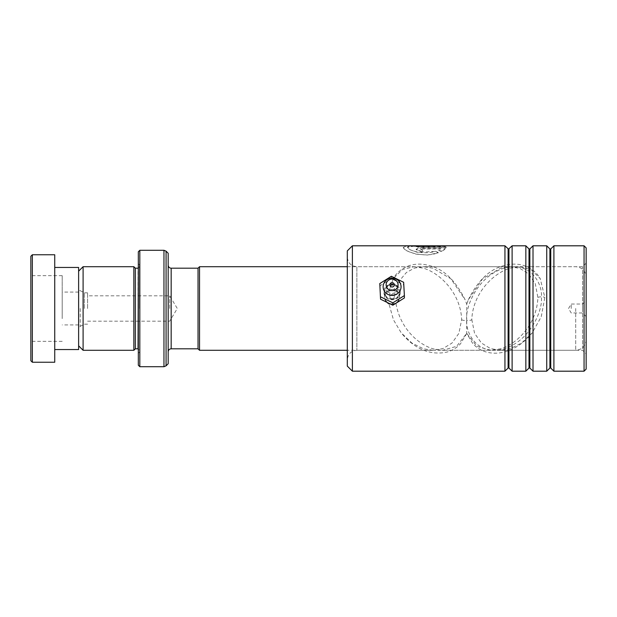 <?xml version="1.0" encoding="UTF-8"?>
<svg xmlns="http://www.w3.org/2000/svg" width="617" height="617" viewBox="0 0 617 617"><rect width="100%" height="100%" fill="white"/><g stroke="black" fill="none" stroke-linecap="round" stroke-linejoin="round"><path stroke-width="0.46" stroke-dasharray="3.08 2.31" d="M198.034 348.806L198.034 268.194M199.53 350.294L199.53 266.706M586.15 308.5L586.15 339.851L586.15 308.5M582.564 308.5L582.564 304.019L582.564 308.5M571.226 308.5L571.226 304.019L571.226 308.5M168.179 363.729L168.179 253.271M78.621 308.5L78.621 345.821L78.621 308.5M83.094 350.294L83.094 266.706M133.85 266.706L133.85 350.294M84.352 308.5L84.352 292.828L84.352 308.5M87.575 308.5L87.575 292.828L87.575 308.5M169.675 308.5L169.675 295.813L169.675 308.5M138.324 251.775L138.324 365.225M139.519 308.5L139.519 264.909L139.519 308.5M135.339 268.194L135.339 348.806M139.82 366.714L139.82 250.286M30.85 256.256L30.85 360.744M32.346 362.241L32.346 254.759M30.85 318.619L30.85 275.66L30.85 318.619M62.201 318.619L62.201 275.66L62.201 318.619M62.201 313.559L62.201 292.08L62.201 313.559M78.621 303.441L78.621 324.92L78.621 303.441M78.621 349.554L78.621 267.446M54.736 321.148L54.736 267.446L54.736 321.148M54.736 362.241L54.736 254.759M400.248 291.934C400.742 302.369 383.435 302.353 383.944 291.926C383.435 281.815 400.749 281.799 400.248 291.934M399.554 292.149L399.554 292.142C400.009 283.002 384.167 283.018 384.63 292.142C384.16 301.574 400.017 301.582 399.554 292.149L399.554 297.456C399.477 300.093 398.297 302.176 396.029 303.695L389.057 304.173C386.25 302.762 384.769 300.518 384.63 297.456C384.769 294.432 386.242 292.296 389.057 291.023L393.26 278.568L402.446 269.521L413.999 266.706L356.865 266.706L356.865 350.294L356.865 266.706C351.065 266.135 347.88 262.95 347.309 257.15L347.309 359.85L347.309 257.15M347.309 250.88L347.309 366.12M352.384 371.195L352.384 245.805M586.15 369.105L586.15 247.895M584.06 245.805L584.06 371.195M586.15 264.732L586.15 353.88L586.15 264.732M582.564 348.813L582.564 266.706L582.564 348.813M512.11 245.805L512.11 371.195M504.945 245.805L504.945 371.195M533.011 245.805L533.011 371.195M525.846 245.805L525.846 371.195M553.904 245.805L553.904 371.195M546.739 245.805L546.739 371.195M471.797 319.544L474.566 333.334L481.484 343.075L490.469 348.559L500.372 350.294L510.028 348.813L521.627 343.013L532.232 332.841L541.24 316.776L544.85 297.456L540.199 278.56L531.021 269.521L519.46 266.706L510.028 268.187C494.078 272.822 472.931 292.605 471.797 319.544A3.733 0.987 0 0 1 466.73 320.431L466.73 304.25L465.172 299.847C455.462 280.311 443.476 268.889 429.224 265.565C422.63 263.698 416.182 263.652 409.889 265.426C402.361 267.948 396.816 272.328 393.26 278.568M446.145 247.533L441.394 251.219L438.332 250.039L440.692 248.682L422.56 248.682L420.408 249.361L422.56 250.116L422.56 251.821L416.105 249.361L417.879 248.034L422.56 247.533L446.145 247.826C445.69 248.867 444.109 250.086 441.394 251.489L441.394 251.219M414.238 246.114L407.482 247.363L410.097 249.816L417.138 252.26L435.286 251.481L438.348 252.785L427.326 255.052L415.488 254.088L406.51 250.664L403.179 247.363L407.251 246.106L442.181 246.106L446.145 246.97L416.097 246.97L416.097 246.106L439.227 245.89M410.205 245.89L407.482 247.07L407.999 248.034C410.405 251.466 426.131 254.806 435.286 251.212L438.348 252.523C426.694 258.014 405.917 252.692 403.58 248.034L403.179 247.07L407.251 245.805M416.097 246.106L416.097 246.677L446.145 246.677L442.181 245.805M383.944 291.926L384.63 292.142L384.63 297.456M413.999 266.706L423.439 268.187C439.389 272.822 460.529 292.605 461.67 319.544L458.894 333.334L451.983 343.075L442.991 348.559L433.088 350.294L423.439 348.813L411.832 343.013L401.227 332.841L393.469 319.853L389.057 304.173M399.554 297.456C399.469 294.833 398.297 292.836 396.029 291.463L399.862 280.241L406.402 272.49L414.447 268.102L423.293 266.706L433.018 268.187L450.965 278.884L465.172 299.847M396.029 303.695C400.14 328.051 418.017 344.402 433.018 348.813L442.659 350.294L456.588 346.33L466.73 333.357L476.872 346.33L490.808 350.294L500.449 348.813C516.552 344.355 536.998 324.357 537.885 297.456L535.286 283.689L528.715 273.948L519.977 268.441L510.166 266.706L500.449 268.187L482.502 278.884L468.288 299.847L466.73 304.25M396.029 291.463C393.762 289.496 391.44 289.35 389.057 291.023M461.67 319.544A3.733 0.987 180 0 0 466.73 320.431L466.73 333.473L472.861 343.692C476.941 348.034 481.638 350.872 486.952 352.199C493.052 353.68 499.276 353.487 505.608 351.628C516.082 348.327 524.959 342.065 532.232 332.841M441.394 251.489L438.332 250.317L440.692 248.682M440.692 248.967L422.56 248.967L420.408 249.646L422.56 250.116M422.56 250.394L422.56 251.821M422.56 252.091L416.105 249.646L422.56 247.533M422.56 247.826L446.145 247.826M416.097 246.407L440.692 246.106M440.692 246.407L435.193 246.114M392.042 295.319A5.969 5.761 180 0 1 386.126 289.512A5.969 5.761 180 0 1 392.142 283.805A5.969 5.761 180 0 1 398.065 289.612A5.969 5.761 180 0 1 392.042 295.319M392.073 298.821A2.237 2.159 0 0 0 394.332 296.661A2.237 2.159 0 0 0 392.111 294.502A2.237 2.159 0 0 0 389.851 296.661A2.237 2.159 0 0 0 392.073 298.821M392.026 303.857A7.466 7.196 180 0 1 384.63 296.661A7.466 7.196 180 0 1 392.157 289.466A7.466 7.196 180 0 1 399.554 296.661A7.466 7.196 180 0 1 392.026 303.857M392.026 299.129A7.466 7.196 180 0 1 384.63 291.926A7.466 7.196 180 0 1 392.157 284.73A7.466 7.196 180 0 1 399.554 291.926A7.466 7.196 180 0 1 392.026 299.129M404.397 297.942L403.641 284.661L391.34 278.653L379.794 285.918M403.641 282.293L403.641 284.661M391.34 276.285L391.34 278.653M466.73 319.544C465.233 308.199 476.424 276.917 504.05 268.187C531.669 260.559 542.867 285.216 541.371 297.456C542.867 308.801 531.669 340.083 504.05 348.813C476.424 356.441 465.233 331.784 466.73 319.544M171.171 268.194L171.171 348.806M575.7 308.5L575.7 350.294L575.7 308.5M80.225 308.5L80.225 326.324L80.225 308.5M139.519 266.706L138.031 268.194L138.031 348.806L139.519 350.294M163.96 250.286L163.96 366.714M166.073 365.842L166.073 251.158M508.107 248.967L508.107 368.033M529 248.967L529 368.033M549.901 248.967L549.901 368.033M508.948 248.967L508.948 368.033M529.849 248.967L529.849 368.033M550.75 248.967L550.75 368.033M537.885 297.456A3.733 0.987 0 0 1 541.371 296.823A3.733 0.987 0 0 1 544.85 297.456M586.15 339.851C585.533 346.191 582.047 349.677 575.7 350.294L347.309 350.294M586.15 316.56L582.564 312.981L571.226 312.981L568.535 308.5L571.226 304.019L582.564 304.019L586.15 300.44M87.575 324.172L84.352 324.172L80.225 326.324L78.621 328.969M87.575 292.828L84.352 292.828L80.225 290.676C79.955 291.016 79.416 290.129 78.621 288.031M87.575 321.187L169.675 321.187L177.303 308.5L169.675 295.813L87.575 295.813M139.519 264.909L138.324 263.721M139.519 352.091L138.324 353.279M347.309 266.706L575.7 266.706C582.047 267.323 585.533 270.801 586.15 277.149M62.201 275.66L30.85 275.66M78.621 292.08L62.201 292.08M78.621 324.92L62.201 324.92M62.201 341.34L30.85 341.34M500.372 350.294L582.564 350.294L586.15 353.88M433.088 350.294L356.865 350.294C351.065 350.865 347.88 354.05 347.309 359.85M510.166 266.706L423.293 266.706M490.808 350.294L442.659 350.294M468.288 299.847C477.92 280.411 489.859 269.004 504.097 265.611C510.668 263.721 517.1 263.644 523.393 265.372C531.083 267.932 536.69 272.336 540.199 278.56M586.15 263.12L582.564 266.706L519.46 266.706M466.73 333.473L460.444 343.862C456.487 348.019 451.952 350.772 446.839 352.106C427.041 356.317 411.439 345.474 401.227 332.841M442.181 246.106L436.466 246.106M412.966 246.106L407.251 246.106M392.142 283.859C388.17 284.638 387.761 284.846 386.759 288.687C387.754 292.489 388.093 292.666 392.042 293.515C396.106 292.697 396.407 292.504 397.433 288.687C396.423 284.838 396.021 284.676 392.142 283.859M394.332 296.661L394.332 284.823M384.63 296.661L384.63 291.926M399.554 296.661L399.554 291.926M389.851 296.661L389.851 284.823"/><path stroke-width="0.93" d="M347.309 266.706L199.53 266.706L198.034 268.194L198.034 348.806L171.171 348.806L171.171 268.194C169.351 268.017 168.356 267.022 168.179 265.21M199.53 266.706L199.53 350.294L198.034 348.806M138.324 268.164L138.031 348.806L135.339 348.806L133.85 350.294L133.85 266.706L83.094 266.706L83.094 350.294L78.621 345.821M135.339 348.806L135.339 268.194L133.85 266.706M168.179 308.5L168.179 363.729L166.073 365.842L166.073 251.158L168.179 253.271L168.179 308.5M138.324 365.225L138.324 251.775L139.82 250.286L139.82 366.714L138.324 365.225M30.85 360.744L30.85 256.256L32.346 254.759L32.346 362.241L30.85 360.744M54.736 267.446L78.621 267.446L78.621 349.554L54.736 349.554M32.346 254.759L54.736 254.759L54.736 362.241L32.346 362.241M352.384 371.195L347.309 366.12L347.309 250.88L352.384 245.805L352.384 371.195L504.945 371.195L504.945 245.805L352.384 245.805M584.06 245.805L586.15 247.895L586.15 369.105L584.06 371.195L584.06 245.805L553.904 245.805L553.904 371.195L584.06 371.195M529 368.033L529.849 368.033L529.849 248.967L529 248.967L529 368.033L525.846 371.195L512.11 371.195L512.11 245.805L508.524 249.137L504.945 245.805M549.901 368.033L550.75 368.033L550.75 248.967L549.901 248.967L549.901 368.033L546.739 371.195L533.011 371.195L533.011 245.805L529.849 248.967M525.846 371.195L525.846 245.805L512.11 245.805M546.739 371.195L546.739 245.805L533.011 245.805M439.227 245.89L410.205 245.89M435.193 246.114L414.238 246.114M392.073 286.982A2.237 2.159 0 0 0 394.332 284.823A2.237 2.159 0 0 0 392.111 282.663A2.237 2.159 0 0 0 389.851 284.823A2.237 2.159 0 0 0 392.073 286.982M392.042 290.584A5.969 5.761 180 0 1 386.126 284.776A5.969 5.761 180 0 1 392.142 279.069A5.969 5.761 180 0 1 398.065 284.877A5.969 5.761 180 0 1 392.042 290.584M392.019 295.42A8.954 8.638 180 0 1 383.134 286.712A8.954 8.638 180 0 1 392.173 278.144A8.954 8.638 180 0 1 401.05 286.859A8.954 8.638 180 0 1 392.019 295.42M404.397 295.574L403.641 282.293L391.34 276.285L379.794 283.55L380.542 299.199L392.844 305.207L404.397 297.942L404.397 295.574L392.844 302.839L392.844 305.207M379.794 283.55L380.542 299.199M380.542 296.831L392.844 302.839M166.073 365.842L163.96 366.714L163.96 250.286L139.82 250.286M508.948 248.967L508.948 368.033L508.107 368.033L508.107 248.967M347.309 350.294L199.53 350.294M133.85 350.294L83.094 350.294M163.96 366.714L139.82 366.714M163.96 250.286L166.073 251.158M138.031 268.194L135.339 268.194M78.621 271.179L83.094 266.706M171.171 348.806C169.351 348.983 168.356 349.978 168.179 351.79M198.034 268.194L171.171 268.194M529 248.967L525.846 245.805M550.75 248.967L553.904 245.805M549.901 248.967L546.739 245.805M436.466 245.805L412.966 245.805M550.75 368.033L553.904 371.195M529.849 368.033L533.011 371.195M508.107 368.033L504.945 371.195M508.948 368.033L512.11 371.195"/></g></svg>
